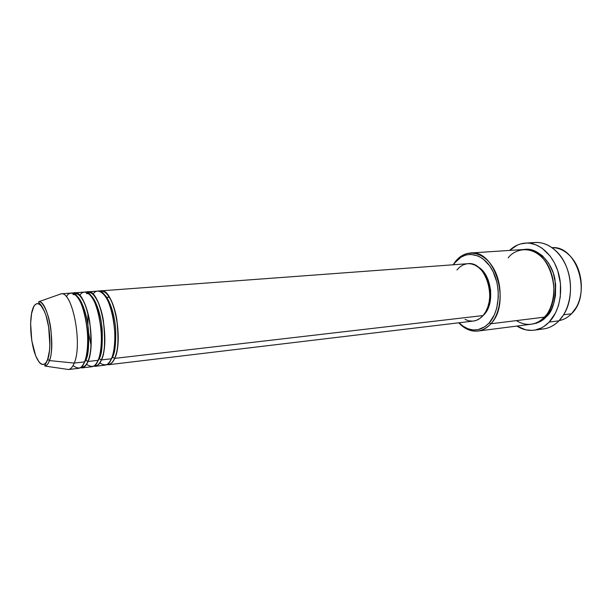 <?xml version="1.0" encoding="UTF-8"?>
<svg xmlns="http://www.w3.org/2000/svg" width="612" height="612" viewBox="0 0 612 612"><rect width="100%" height="100%" fill="white"/><g stroke="black" fill="none" stroke-linecap="round" stroke-linejoin="round"><path stroke-width="0.92" d="M32.979 308.364L32.558 309.573C34.012 303.361 40.185 298.143 46.13 315.96C51.714 335.055 49.855 355.021 47.682 359.298L49.427 360.567C51.683 356.176 52.188 345.895 50.934 329.723C48.983 313.298 42.649 300.821 38.732 301.724C47.736 299.865 56.036 344.671 49.427 360.567L74.22 363.092C82.719 344.372 72.53 291.281 61.231 293.806L58.806 294.655L61.039 293.814C72.369 290.7 82.788 344.204 74.22 363.092L84.51 361.891C93.307 343.095 82.811 289.95 71.237 293.064L61.039 293.814M467.736 263.695L470.835 263.818L474.66 264.973L478.324 267.207L481.69 270.443L484.612 274.574L486.976 279.424L488.659 284.81L489.608 290.509L489.776 296.277L489.164 301.892L487.787 307.109L485.714 311.73L483.036 315.562C480.206 318.768 476.978 320.596 473.351 321.055L108.255 364.767C110.726 364.438 112.853 362.319 114.635 358.395L483.036 315.562L114.635 358.395C118.116 352.879 118.85 339.935 116.838 319.548C113.58 299.115 104.3 287.862 99.488 291.258L101.102 290.845C113.365 287.732 124.068 339.851 114.635 358.395L112.509 357.171C114.987 353.009 116.035 343.646 115.653 329.095C114.758 314.277 109.127 297.906 103.726 294.173C109.127 297.906 114.758 314.277 115.653 329.095C116.035 343.646 114.987 353.009 112.509 357.171L111.92 357.347L112.509 357.171L110.198 361.003L112.509 357.171L114.635 358.395C113.067 362.679 110.382 364.767 106.595 364.675M98.853 358.135L99.243 358.686L98.853 358.135M87.944 313.275L87.891 325.355L87.944 313.275M88.679 333.433L91.043 345.275L88.679 333.433M99.764 362.977C105.417 366.412 109.273 365.012 111.346 358.777C120.702 340.203 110.022 287.977 97.836 291.09L87.96 291.825C99.924 288.711 110.535 341.274 101.385 359.933C99.855 364.278 97.224 366.374 93.483 366.221M96.795 362.786L99.236 358.701L101.385 359.933L111.346 358.777L101.385 359.933C99.657 363.88 97.583 366.014 95.174 366.336L105.004 365.157C107.46 364.828 109.579 362.702 111.346 358.777C114.084 353.529 117.198 335.246 112.08 312.916C106.496 290.539 96.558 287.716 93.108 294.234M85.963 359.695L86.361 360.277M86.514 364.285C92.16 368.057 96 366.733 98.035 360.323C107.123 341.641 96.528 288.956 84.64 292.069L74.61 292.811C86.261 289.698 96.78 342.728 87.914 361.501C86.43 365.915 83.844 368.011 80.164 367.781M98.593 358.907L99.236 358.701L98.593 358.907M76.523 295.833C81.687 299.054 87.439 315.593 88.511 331.061C89.054 346.239 88.136 355.977 85.749 360.254L85.037 360.491L85.749 360.254L83.186 364.591L85.749 360.254L87.914 361.501L98.035 360.323L87.914 361.501C86.246 365.471 84.234 367.613 81.878 367.927L91.869 366.726C94.271 366.412 96.321 364.278 98.035 360.323C100.728 355.044 103.719 336.248 98.494 313.604C92.802 290.991 83.11 288.795 79.858 295.497M73.05 365.578C78.696 369.732 82.513 368.5 84.51 361.891L74.22 363.092C72.606 367.085 70.655 369.235 68.368 369.541L78.527 368.325C80.861 368.019 82.857 365.869 84.51 361.891C87.141 356.582 90.01 337.22 84.67 314.254C78.856 291.404 69.439 289.92 66.394 296.812M552.078 247.653C559.085 247.669 565.419 250.798 571.08 257.04C582.433 269.425 584.758 293.439 575.999 307.775L571.455 313.803C592.148 294.885 577.17 245.29 552.078 247.653M516.398 320.612C528.676 328.323 539.325 322.685 544.29 317.161L490.885 323.763L489.294 322.807C481.262 331.023 472.586 332.186 463.253 326.303L459.054 322.769L463.108 326.204L467.905 328.759L472.908 329.945L477.934 329.7L485.071 326.601L489.294 322.807L494.366 314.843L496.692 308.31L498.329 297.333L498.107 289.675L496.845 282.117L493.119 271.667L489.577 265.715L483.059 258.884L478.194 255.984L470.59 254.332L465.617 255.066L460.935 257.208L454.838 262.808L455.236 261.737L453.14 264.782L455.236 261.737L454.838 262.808L456.881 260.483C467.147 249.841 483.595 253.75 492.369 270.213C501.282 286.531 499.736 311.286 489.294 322.807L490.885 323.763C501.718 311.86 503.332 286.232 494.091 269.349C484.987 252.32 467.958 248.319 457.348 259.335L455.236 261.737C459.474 256.405 464.523 253.49 470.391 253.001C495.039 249.046 511.288 303.338 490.885 323.763L544.29 317.161C565.22 297.447 549.01 245.619 523.788 249.489L470.391 253.001M530.42 243.316C540.09 240.86 549.125 243.913 557.54 252.473C571.906 267.146 574.859 297.7 563.583 314.851L558.963 320.818C569.55 309.97 573.521 288.933 568.005 271.177C562.543 253.399 548.589 241.602 535.278 242.497L525.547 243.086M545.193 316.159L546.08 316.94C542.921 320.726 538.2 323.121 531.912 324.123L536.609 323.159L541.582 320.726L546.08 316.94L545.193 316.159M90.232 294.992C95.518 298.472 101.217 314.935 102.196 330.067C102.655 344.938 101.669 354.478 99.236 358.701L101.385 359.933C104.782 354.371 105.448 341.282 103.397 320.665C100.108 300.002 90.989 288.772 86.323 292.261L87.96 291.825M109.441 297.187L106.128 297.447L109.441 297.187M473.298 321.063L476.343 320.344L479.869 318.47L483.036 315.562C497.824 300.393 485.882 260.735 467.798 263.695L101.102 290.845M484.39 314.27C495.414 302.779 491.268 273.472 477.727 266.755L483.113 271.307L485.897 275.239L488.147 279.86L490.663 290.409L490.227 301.242L488.919 306.214L486.945 310.613L482.508 316.144L484.39 314.27M549.209 322.065L558.963 320.818L549.209 322.065C544.68 326.709 539.6 329.424 533.947 330.205C528.026 330.924 522.342 329.539 516.895 326.066L525.739 329.83L531.958 330.381L535.056 330.029L541.069 328.063L543.93 326.456L549.209 322.065L555.589 312.831L558.542 305.25L560.286 296.889L560.47 283.631L557.731 270.665L554.403 262.793L550.035 255.931L541.995 248.112L535.974 244.831L529.717 243.216L526.572 243.048L520.429 243.974L517.477 245.052L509.567 250.423C514.248 245.963 519.565 243.522 525.509 243.086C538.774 242.199 552.697 254.095 558.167 272.034C563.683 289.943 559.75 311.148 549.209 322.065M563.629 314.775L571.455 313.803L563.629 314.775M73.042 294.647C77.793 293.263 85.573 306.803 87.899 325.37C89.329 343.676 88.61 355.304 85.749 360.254L87.914 361.501C91.219 355.886 91.823 342.651 89.727 321.79C86.414 300.89 77.456 289.698 72.95 293.278L74.61 292.811M61.231 293.806L38.732 301.724L38.655 302.496L40.224 304.164C41.838 305.686 43.873 309.756 46.328 316.373C50.582 330.602 50.995 350.217 47.774 359.527C43.857 367.674 44.638 364.729 44.959 366.06L68.559 369.518C70.77 369.113 72.652 366.971 74.22 363.092L49.427 360.567C48.203 363.865 46.719 365.701 44.959 366.06C47.025 365.31 48.509 363.482 49.427 360.567L47.682 359.298L46.321 362.189L44.73 363.964L42.97 364.576L41.119 364.018L39.237 362.319L35.695 355.878L31.793 340.746L30.623 323.503L31.579 313.535L33.821 306.52L35.335 304.485L37.041 303.567L38.885 303.82L40.79 305.243L44.485 311.432L46.13 315.96L48.654 327.038L49.863 345.168L49.495 350.622L47.682 359.298C46.03 365.517 39.65 368.975 34.15 351.395C28.986 333.02 30.569 314.285 32.558 309.573M559.146 320.627C563.706 319.77 567.806 317.498 571.455 313.803C567.806 317.498 563.706 319.77 559.146 320.627M537.068 322.486L537.994 322.639M533.978 330.197L543.647 328.912C549.316 328.124 554.426 325.431 558.963 320.818C552.973 326.808 546.225 329.554 538.721 329.042M524.683 249.451L529.426 249.489L534.781 250.905L542.339 255.678L548.719 263.275L553.302 273.044L555.635 284.106L555.482 295.405L554.005 302.55L551.504 309.022L546.08 316.94C553.217 311.347 556.186 298.893 554.992 279.585C551.733 260.123 535.477 247.141 524.683 249.451M477.949 331.054C470.949 331.758 464.554 329.011 458.755 322.807L463.934 327.336C473.581 333.441 482.562 332.247 490.885 323.763C487.076 327.978 482.769 330.411 477.949 331.054L531.025 324.261C535.951 323.603 540.373 321.231 544.29 317.161C551.397 311.569 560.263 286.294 546.921 263.412C532.333 242.253 513.437 249.987 508.22 257.935M454.838 262.808L453.438 264.759L454.838 262.808M456.919 269.969L459.918 266.924L463.322 264.828L467.002 263.772M472.594 321.124L468.777 320.81L465.028 319.41M99.236 358.701C102.189 353.774 102.961 342.238 101.554 324.077C99.236 305.671 91.303 292.261 86.422 293.645M93.437 299.696L93.919 299.314M101.049 291.916L102.227 291.182C116.395 293.944 122.591 341.527 114.62 358.357C112.983 361.883 111.208 363.842 109.303 364.224L108.003 363.727M87.952 313.313L87.914 325.492M88.671 333.303L91.043 345.245M87.967 293.018L89.298 292.383C102.334 294.341 109.364 342.965 101.355 359.856C99.58 363.543 97.92 365.433 96.382 365.525L94.952 365.157M74.618 294.12L76.026 293.561C89.123 296.399 95.388 344.694 87.868 361.378C86.606 364.53 85.022 366.374 83.133 366.909L81.641 366.634M457.348 259.335L456.881 260.483M463.934 327.336L463.253 326.303"/></g></svg>
